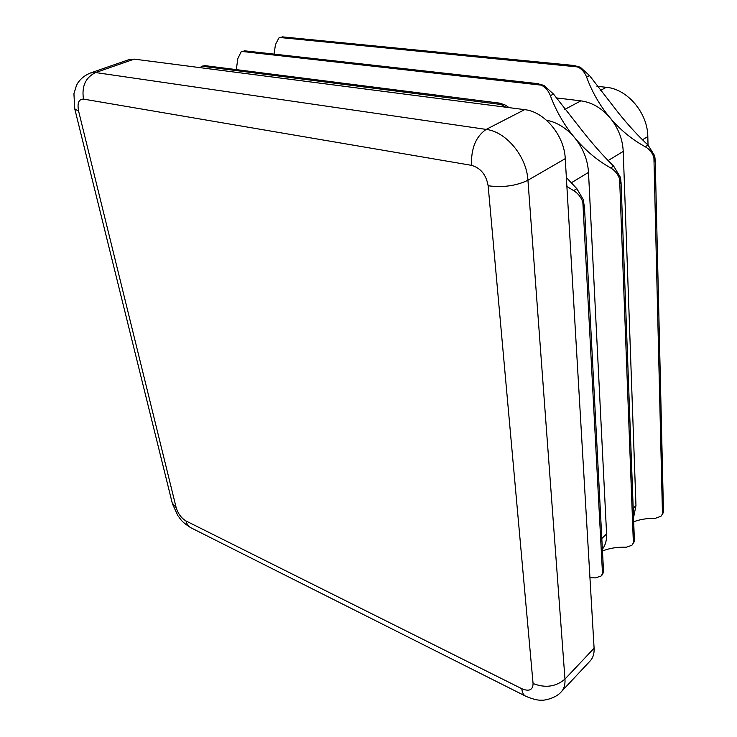 <?xml version="1.0" encoding="UTF-8"?>
<svg xmlns="http://www.w3.org/2000/svg" width="737" height="737" viewBox="0 0 737 737"><rect width="100%" height="100%" fill="white"/><g stroke="black" fill="none" stroke-linecap="round" stroke-linejoin="round"><path stroke-width="1.11" d="M566.891 186.443L573.644 190.653C577.412 192.91 580.259 196.171 582.184 200.436L584.321 207.005L583.326 199.718L576.85 188.681L566.366 177.534M589.941 577.753L595.45 577.882L601.06 576.048L602.507 573.727L603.336 569.959L603.465 572.308L602.286 574.823M620.784 179.57L620.047 176.696L613.663 166.12C604.036 156.751 594.05 145.567 583.695 132.568L553.496 94.05L543.851 85.381L537.494 83.65L542.718 85.953C546.191 88.21 548.743 91.443 550.364 95.653C556.168 111.158 564.256 125.161 574.63 137.681C585.049 150.155 597.071 160.251 610.678 167.953C614.372 170.1 617.145 173.232 618.979 177.359L620.959 183.753L620.784 179.57M634.299 541.584L631.895 545.279L633.369 542.948L634.235 539.244L634.299 541.584M602.378 549.185C605.446 545.223 606.846 540.138 606.588 533.929L588.504 172.403C587.684 159.68 583.059 148.109 574.63 137.681C566.403 128.063 557.015 122.241 546.476 120.214M655.009 157.994L654.309 155.203L648.026 145.051C638.417 136.188 628.569 125.483 618.481 112.945L589.517 75.561L580.222 67.168L573.985 65.538L579.162 67.703C582.562 69.858 585.04 72.981 586.588 77.063C592.106 92.097 599.909 105.658 609.996 117.727C620.139 129.758 631.885 139.44 645.234 146.764C648.864 148.81 651.554 151.831 653.314 155.829L655.156 162.057L655.009 157.994M663.355 512.62L660.969 516.259L662.462 513.938L663.346 510.299L663.355 512.62M633.544 517.696L635.967 505.637L623.235 151.417C622.599 139.017 618.196 127.787 609.996 117.727C601.53 107.971 591.82 102.342 580.867 100.849L556.113 97.892M509.166 107.648L504.919 104.884L499.64 103.134L498.433 103.042L505.969 107.234M602.47 551.009C609.388 548.19 617.32 546.928 626.284 547.222L631.895 545.279M633.691 521.75C640.121 519.364 647.344 518.212 655.359 518.304L660.969 516.259M202.095 66.137L205.098 65.694L202.095 66.137L199.985 67.638M242.086 51.387L245.08 50.927L241.11 51.866L237.811 58.601L236.319 69.619M279.913 37.43L282.897 36.951L278.927 37.909L275.481 44.552L274.035 54.123M78.61 111.158L176.18 507.682C178.05 513.698 181.33 518.129 186.019 520.976L521.787 688.708C529.148 691.757 532.915 690.025 533.072 683.521L488.143 185.77C486.227 174.798 480.671 167.981 471.487 165.337L83.484 99.099C78.712 99.09 77.09 103.106 78.61 111.158L74.741 108.836L73.93 93.737L76.399 85.649C77.035 83.954 80.72 76.897 90.448 72.981L128.984 59.614L134.245 59.126L95.644 72.558L486.18 129.408L524.633 109.647L134.245 59.126M524.633 109.647C544.477 111.619 564.385 135.479 565.251 158.648L527.941 180.243L564.975 679.09L594.096 648.219L565.251 158.648M594.096 648.219C594.363 653.562 593.082 657.763 590.263 660.84L561.336 691.73C564.118 688.708 565.325 684.489 564.975 679.09C555.947 686.81 545.316 688.294 533.072 683.521M596.924 86.275L606.302 87.307C627.371 88.993 647.731 112.973 647.814 136.557L648.035 145.06M602.507 573.727L582.856 202.187M633.369 542.948L619.614 179.054M662.462 513.938L653.922 157.478M502.247 104.654L201.938 66.201M541.29 85.151L241.929 51.443M577.753 66.938L279.756 37.486M580.867 100.849L564.699 109.472M623.235 151.417L608.016 160.611M635.967 505.637L633.194 508.309M606.588 533.929L601.816 538.517M588.504 172.403L571.184 182.868M90.448 72.981L95.644 72.558C85.584 77.422 81.54 86.275 83.484 99.099M471.487 165.337C471.007 148.423 475.909 136.446 486.18 129.408C506.199 131.702 526.679 156.474 527.941 180.243C516.351 185.844 503.085 187.686 488.143 185.77M74.852 109.26L172.246 503.049L176.18 507.682M186.019 520.976C186.922 524.486 188.764 526.854 191.537 528.088L525.186 695.94M521.787 688.708C522.229 692.826 523.639 695.378 526.015 696.364C532.989 699.229 538.194 700.491 541.612 700.15C542.414 700.694 555.237 698.998 561.336 691.73M647.814 136.557L642.406 139.827M606.302 87.307L600.158 90.568M586.588 77.063L589.517 75.561M645.234 146.764L648.026 145.051M550.364 95.653L553.496 94.05M610.678 167.953L613.663 166.12M573.644 190.653L576.85 188.681M603.52 571.064L584.367 205.006M499.64 103.134L204.6 65.584M634.382 540.285L621.024 181.919M538.618 83.723L244.601 50.825M663.466 511.275L655.23 160.362M575.026 65.593L282.437 36.868M172.43 503.822L177.792 515.559C181.182 519.64 180.344 520.884 190.551 527.591M601.06 576.048L602.295 574.823"/></g></svg>
